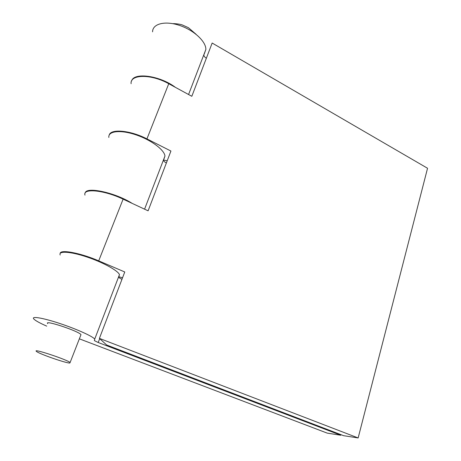<?xml version="1.0" encoding="UTF-8"?>
<svg xmlns="http://www.w3.org/2000/svg" width="461" height="461" viewBox="0 0 461 461"><rect width="100%" height="100%" fill="white"/><g stroke="black" fill="none" stroke-linecap="round" stroke-linejoin="round"><path stroke-width="0.69" d="M60.218 253.377C60.201 249.159 80.612 252.985 98.706 260.851L124.764 271.973L99.409 338.386L106.664 345.001L343.595 435.68L358.151 437.95L427.549 168.265L212.158 43.034L191.828 96.291L168.749 83.729C151.214 73.829 129.881 74.175 131.103 83.712M98.706 260.851L123.104 199.152L148.108 210.821L170.927 151.041L146.938 138.888C130.549 130.348 110.709 128.527 109.222 135.038M167.21 160.774L163.425 160.042M118.805 276.784L119.468 274.618C117.901 270.526 102.555 262.136 86.38 256.812C70.187 251.435 58.167 250.772 60.184 255.014M118.69 277.17C119.001 277.741 120.096 278.444 121.969 279.285M79.355 338.835L327.235 433.127L340.788 435.242L98.216 342.506L94.355 340.604L94.736 339.077C92.592 336.265 76.284 328.918 59.619 323.42C42.925 317.883 31.083 315.923 33.734 318.903C35.29 320.585 39.617 322.994 46.722 326.134M80.704 335.377L80.992 334.646C78.762 331.09 43.524 319.433 47.737 323.645M340.788 435.242L340.944 434.665M69.795 363.038L70.101 362.53C67.531 359.753 31.844 347.951 36.442 351.397C38.724 353.731 66.159 363.285 69.795 363.038M204.171 54.242L205.86 49.448C206.073 41.507 193.851 30.092 179.375 25.361C164.9 20.52 152.528 23.799 152.579 31.826M203.871 55.095C203.935 56.167 204.765 57.216 206.355 58.242M175.411 87.354C160.03 75.621 133.782 72.014 131.627 80.957M132.14 203.37C115.302 192.565 85.884 186.273 85.187 193.061M163.736 159.656L164.969 156.02C164.387 149.785 150.73 139.683 135.453 134.675C120.165 129.576 107.914 131.108 108.848 137.464M163.517 160.295C163.695 161.148 164.646 162.047 166.369 162.992M358.151 437.95L99.409 338.386M122.563 277.735L118.829 276.773M123.104 199.152C104.03 190.007 82.456 187.996 84.98 195.112M99.691 338.645L98.216 342.506M146.938 138.888L168.749 83.729M94.736 339.077L119.468 274.618M70.101 362.53L80.992 334.646M196.138 34.345L188.416 27.683L182.095 24.865C181.415 24.577 177.208 23.592 172.645 23.632M205.86 49.448L188.566 94.517M164.969 156.02L144.575 209.173"/></g></svg>
